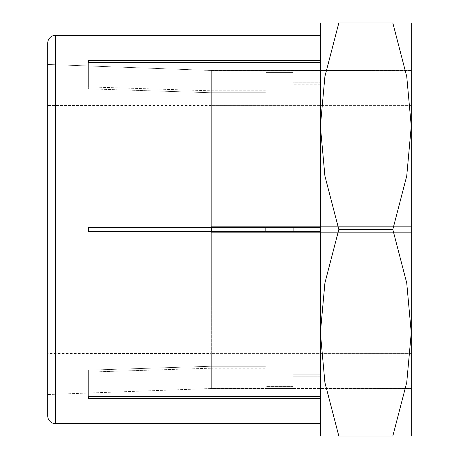 <?xml version="1.0" encoding="UTF-8"?>
<svg xmlns="http://www.w3.org/2000/svg" width="459" height="459" viewBox="0 0 459 459"><rect width="100%" height="100%" fill="white"/><g stroke="black" fill="none" stroke-linecap="round" stroke-linejoin="round"><path stroke-width="0.34" stroke-dasharray="2.29 1.72" d="M47.736 43.112L47.736 415.888M320.382 60.393L88.633 60.393L88.633 86.912L211.324 90.802L211.324 70.456L211.324 90.802L265.853 90.802L265.853 70.479L293.117 70.479L293.117 82.253L320.382 82.253L293.117 82.253L293.117 60.582L320.382 60.582L320.382 82.253L320.382 35.343L320.382 82.253L320.382 60.582L293.117 60.582L293.117 82.253L293.117 46.99L293.117 70.479L265.853 70.479L265.853 90.802L265.853 70.456L265.853 90.802L211.324 90.802L88.633 86.912L88.633 62.332L88.633 88.857L211.324 92.747L265.853 92.747L265.853 72.424L293.117 72.424L293.117 84.192L320.382 84.192L320.382 62.332L320.382 227.561L88.633 227.561L88.633 231.439L88.633 229.5L88.633 231.439L320.382 231.439L320.382 396.668L320.382 231.439L211.324 231.439L211.324 366.253L88.633 370.143L211.324 366.253L211.324 231.439L265.853 231.439L265.853 386.576L293.117 386.576L293.117 231.439L293.117 386.576L293.117 231.439L293.117 374.808L320.382 374.808L320.382 396.668L88.633 396.668L88.633 398.607L320.382 398.607L320.382 423.657L320.382 376.747L293.117 376.747L320.382 376.747L320.382 398.607M88.633 396.668L88.633 370.143L88.633 396.668L88.633 370.143L88.633 372.088L211.324 368.198L88.633 372.088L88.633 398.607M211.324 368.198L211.324 388.543L211.324 368.198L265.853 368.198L265.853 388.543L265.853 368.198L211.324 368.198M293.117 376.747L293.117 398.418L320.382 398.418L293.117 398.418L293.117 376.747L293.117 412.01L293.117 388.521L265.853 388.521L293.117 388.521L293.117 376.747M88.633 60.393L88.633 62.332L320.382 62.332L320.382 227.561L320.382 84.192L293.117 84.192L293.117 72.424L293.117 227.561L265.853 227.561L265.853 46.99L293.117 46.99L265.853 46.99L265.853 412.01L265.853 368.198L265.853 412.01L293.117 412.01L265.853 412.01L265.853 231.439L265.853 366.253L265.853 231.439L320.382 231.439L320.382 374.808L293.117 374.808L293.117 386.576L265.853 386.576L265.853 231.439M211.324 388.543L47.736 394.533L47.736 229.5L47.736 394.533L211.324 388.509L411.264 388.543M411.264 70.456L211.324 70.456L211.324 105.61L411.264 105.61L411.264 226.321L211.324 226.321L211.324 232.679L211.324 70.491L411.264 70.491L211.324 70.491L47.736 64.467L47.736 229.5L47.736 64.467L211.324 70.456M265.853 227.561L320.382 227.561L293.117 227.561L293.117 72.424L265.853 72.424L265.853 227.561L265.853 92.747L211.324 92.747L211.324 227.561L265.853 227.561L211.324 227.561L211.324 92.747L88.633 88.857L88.633 62.332M320.382 396.668L320.382 62.332M88.633 227.561L211.324 227.561L88.633 227.561L88.633 229.5L88.633 227.561M211.324 366.253L265.853 366.253L211.324 366.253M411.264 436.05L411.264 332.775L406.737 283.025L392.818 229.5L406.737 175.975L411.264 126.225L406.737 76.475L392.818 22.95L338.828 22.95L324.909 76.475L320.382 126.225L324.909 175.975L338.828 229.5L324.909 283.025L320.382 332.775L324.909 382.525L338.828 436.05L392.818 436.05L406.737 382.525L411.264 332.775L411.264 22.95M320.382 436.05L320.382 22.95M293.117 398.418L293.117 60.582L293.117 398.418M293.117 231.439L293.117 227.561M265.853 70.456L265.853 388.543L265.853 70.456M411.264 229.5L411.264 126.225M211.324 231.439L211.324 232.679L411.264 232.679L411.264 388.509L411.264 232.679L211.324 232.679L211.324 388.509L211.324 232.679L411.264 232.679L411.264 353.39L211.324 353.39L411.264 353.39L411.264 232.679L411.264 388.509L211.324 388.509L211.324 353.39L211.324 388.509L411.264 388.509L411.264 353.39L411.264 388.509M338.868 436.05C314.128 436.05 314.128 436.05 338.868 436.05M338.868 22.95C314.128 22.95 314.128 22.95 338.868 22.95M392.778 436.05C417.518 436.05 417.518 436.05 392.778 436.05M392.778 22.95C417.518 22.95 417.518 22.95 392.778 22.95M338.828 229.5L392.818 229.5M211.324 105.57L47.736 105.57L47.736 353.43L211.324 353.43M411.264 226.321L411.264 105.61L211.324 105.61L211.324 226.321L411.264 226.321L411.264 70.491L411.264 226.321L211.324 226.321L411.264 226.321L411.264 70.491M411.264 232.679L211.324 232.679L211.324 227.561M47.736 353.43L47.736 105.57M55.505 423.657L55.505 35.343"/><path stroke-width="0.69" d="M320.382 423.657L55.505 423.657A7.769 7.769 0 0 1 47.736 415.888L47.736 43.112A7.769 7.769 0 0 1 55.505 35.343L320.382 35.343M320.382 398.607L88.633 398.607L88.633 396.668L320.382 396.668M320.382 231.439L88.633 231.439L88.633 227.561L320.382 227.561L320.382 231.439M320.382 62.332L88.633 62.332L88.633 60.393L320.382 60.393M88.633 62.332L88.633 60.393M88.633 398.607L88.633 396.668M411.264 22.95L411.264 126.225L406.737 175.975L392.818 229.5L406.737 283.025L411.264 332.775L406.737 382.525L392.818 436.05L338.828 436.05L324.909 382.525L320.382 332.775L324.909 283.025L338.828 229.5L324.909 175.975L320.382 126.225L324.909 76.475L338.828 22.95L392.818 22.95L406.737 76.475L411.264 126.225L411.264 436.05M320.382 22.95L320.382 436.05M265.853 231.439L265.853 227.561M293.117 227.561L293.117 231.439M411.264 388.509L411.264 229.5M411.264 126.225L411.264 70.491M411.264 226.321L411.264 232.679M338.868 436.05C314.128 436.05 314.128 436.05 338.868 436.05M338.868 22.95C314.128 22.95 314.128 22.95 338.868 22.95M392.778 22.95C417.518 22.95 417.518 22.95 392.778 22.95M392.778 436.05C417.518 436.05 417.518 436.05 392.778 436.05M338.828 229.5L392.818 229.5M211.324 227.561L211.324 231.439M55.505 35.343L55.505 423.657"/></g></svg>
